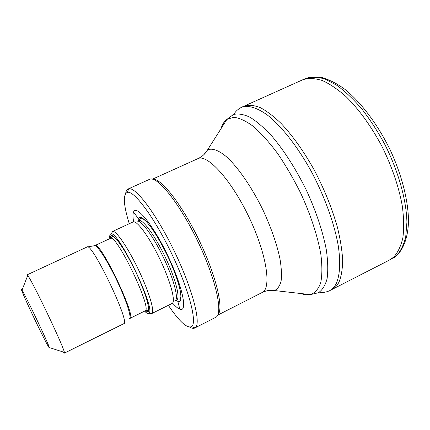 <?xml version="1.0" encoding="UTF-8"?>
<svg xmlns="http://www.w3.org/2000/svg" width="430" height="430" viewBox="0 0 430 430"><rect width="100%" height="100%" fill="white"/><g stroke="black" fill="none" stroke-linecap="round" stroke-linejoin="round"><path stroke-width="0.64" d="M331.981 289.487C334.906 288.068 337.281 285.52 339.103 281.854C341.372 276.178 342.56 268.874 342.667 259.946C342.097 250.174 340.34 239.263 337.405 227.217C332.035 208.195 324.263 189.039 314.099 169.759C303.532 150.968 292.513 135.514 281.053 123.399C273.684 116.32 266.777 111.069 260.333 107.64C254.27 105.291 248.992 104.727 244.493 105.952L243.536 106.377M319.436 292.19C322.521 292.771 325.827 292.319 329.353 290.841C332.325 289.395 334.717 286.772 336.529 282.967C339.953 274.657 340.651 261.897 338.243 245.654C334.309 223.283 324.397 195.881 310.971 170.828C297.254 146.114 281.295 125.974 267.32 114.993C256.947 107.65 248.438 105.038 241.794 107.156L238.01 109.478M87.016 247.013L87.123 246.965C91.972 242.079 131.059 324.069 123.716 323.72L64.398 353.132M27.294 276.581L27.042 274.872L27.713 275.506C32.067 280.296 63.807 346.881 64.366 352.385L64.36 353.148L63.366 352.062M109.838 238.628C109.489 235.667 109.876 234.103 110.999 233.947C118.25 230.238 156.756 311.003 148.818 313.271C147.968 313.884 146.544 313.174 144.55 311.137M111.483 233.259L112.773 231.415C116.337 230.695 128.199 248.088 138.605 269.965C149.054 291.83 154.907 311.599 151.898 313.475L150 313.352M147.99 311.831L146.743 310.562M132.94 222.009L133.106 221.934C136.896 220.063 149.5 237.263 160.132 259.629C170.817 281.973 176.042 302.183 172 303.505L151.785 313.551M138.487 220.611L137.095 221.256C140.889 219.391 153.274 236.134 163.636 257.93C174.048 279.71 179.063 299.468 175.021 300.812M133.639 221.826C132.816 217.252 132.773 214.006 133.526 212.071C136.127 204.094 153.274 225.067 167.969 255.995C182.75 286.891 187.942 312.771 179.826 309.192C177.891 308.455 175.472 306.413 172.575 303.075M129.263 223.713C123.431 204.836 122.808 194.376 127.393 192.344C134.122 190.313 154.633 217.876 171.984 254.35C189.399 290.798 197.58 323.419 191.436 326.671C186.867 328.456 179.176 321.339 168.356 305.316M125.662 193.462C126.022 190.995 126.893 189.485 128.269 188.937L128.699 188.808C135.708 186.529 157.084 214.989 175.112 252.888C193.204 290.755 201.53 324.585 195 327.88L194.613 328.09C193.35 328.627 191.721 328.31 189.727 327.139M149.285 179.444L149.651 179.283C157.203 175.483 179.767 203.444 198.036 241.87C216.392 280.263 223.568 314.685 215.516 317.442L194.887 327.95M152.86 179.267C161.116 178.052 182.1 204.739 199.138 240.327C216.247 275.877 223.998 309.068 217.87 314.771M37.727 325.634C28.348 306.337 19.065 285.515 22.005 290.202C25.053 294.442 48.294 343.194 49.359 347.569C49.579 349.294 45.704 341.979 37.727 325.634M389.499 260.064L396.17 256.022C400.491 251.491 403.673 245.095 405.726 236.833L406.914 222.181C406.409 200.224 398.524 171.71 385.14 145.018C378.067 131.951 370.38 120.034 362.076 109.258C353.616 99.416 345.236 91.45 336.921 85.355L325.155 79.115C317.829 76.895 311.347 76.653 305.703 78.4L304.445 78.986M389 260.311L393.595 257.21C397.815 252.625 400.9 246.186 402.856 237.892C404.06 228.604 403.867 217.919 402.281 205.83C398.75 186.507 391.94 166.62 381.856 146.173C371.117 126.183 359.26 109.736 346.274 96.831C337.851 89.349 329.821 83.898 322.172 80.469C314.91 78.239 308.487 77.981 302.897 79.7L301.516 80.345M87.5 246.938L94.423 245.724C96.616 243.987 107.134 259.994 116.82 280.36C126.538 300.704 132.171 318.571 129.247 318.77M95.003 245.53L95.078 245.498C100.142 240.692 137.24 318.501 129.844 318.42L129.677 318.501M110.252 238.435L110.376 238.381C116.342 233.173 153.236 310.557 144.964 310.933L129.946 318.372M110.451 238.349C109.956 228.593 122.991 244.993 135.364 270.921C147.812 296.813 152.456 317.34 145.163 310.847M176.569 300.043L179.81 299.914L180.879 296.786C180.885 289.648 176.16 274.56 168.689 258.253C160.551 241.44 153.322 229.475 146.995 222.358C144.319 219.494 142.266 218.096 140.841 218.182L138.659 220.531C142.491 218.65 154.913 235.366 165.265 257.151C175.671 278.914 180.648 298.683 176.569 300.043L175.177 300.731M137.89 220.891L138.374 218.59C140.777 212.049 155.359 230.018 167.7 256.011C180.127 281.973 184.647 304.08 177.821 301.333L175.967 300.344M197.596 158.783L198.042 158.579C207.491 153.935 231.421 180.111 249.099 217.327C266.885 254.495 271.83 288.89 261.945 292.615L217.709 315.131M203.949 154.58L207.464 150.054C212.017 147.753 218.854 150.161 227.276 157.466C238.806 168.307 252.308 188.066 263.235 210.593C271.255 228.002 276.834 244.063 279.968 258.774C281.44 267.729 281.817 275.168 281.102 281.096C279.785 286.025 277.565 289.17 274.442 290.54L269.519 290.39M221.004 128.699C222.262 124.442 224.234 121.335 226.922 119.368L233.85 117.266C239.51 117.944 246.035 121.013 253.437 126.479C261.209 133.332 269.239 142.292 277.538 153.37C285.773 165.459 293.459 178.649 300.602 192.941C310.654 214.683 317.738 236.376 320.887 254.63C322.269 266.036 322.204 275.463 320.683 282.918C318.394 289.078 314.991 292.975 310.471 294.609C307.649 295.19 304.494 294.835 301.016 293.539M231.883 115.272L233.415 114.525C238.064 113.321 243.622 114.251 250.099 117.304C257.016 121.631 264.418 128.076 272.303 136.627C284.569 151.242 295.921 169.103 306.364 190.2C316.029 211.082 322.978 232.001 326.348 249.98C327.934 261.306 328.181 270.905 327.079 278.769C325.257 285.482 322.36 290.137 318.377 292.739L310.471 294.609L274.442 290.54C270.373 289.906 266.315 290.546 262.268 292.454M397.239 255.141C404.184 247.637 407.941 236.548 408.5 221.88C408.527 201.509 401.953 175.166 390.085 149.737C377.744 124.523 361.297 102.695 345.295 89.639C337.679 83.888 329.568 79.749 320.957 77.217L305.698 78.405L302.892 79.706M302.833 79.727L244.482 105.952M244.407 105.984L241.719 107.188M233.936 114.294C235.495 111.402 238.112 109.026 241.784 107.161M393.16 258.193L396.352 255.931M332.755 289.078L388.94 260.338M329.875 290.567L331.906 289.524M27.042 274.872L87.123 246.965M145.039 310.901L147.775 310.444C148.092 310.67 148.334 309.901 148.5 308.149C148.431 306.364 147.748 303.134 146.453 298.452C143.942 290.863 140.551 282.349 136.267 272.899C132.042 264.176 127.817 256.285 123.587 249.228C120.196 244.003 117.449 240.284 115.337 238.07C113.337 236.57 112.418 236.081 112.574 236.607L110.376 238.381L94.761 245.621M148.818 313.271L151.898 313.475M110.999 233.947L112.773 231.415M112.493 231.485L133.106 221.934M133.526 212.071L138.374 218.59L137.998 220.843M179.826 309.192L177.821 301.333L176.069 300.29M191.436 326.671L195 327.88M127.393 192.344L128.699 188.808M128.269 188.937L149.645 179.283M152.478 179.17L198.042 158.579C202.213 156.606 205.352 153.763 207.464 150.054L226.922 119.368L233.415 114.525M49.359 347.569L64.366 352.385M22.005 290.202L27.713 275.506"/></g></svg>
